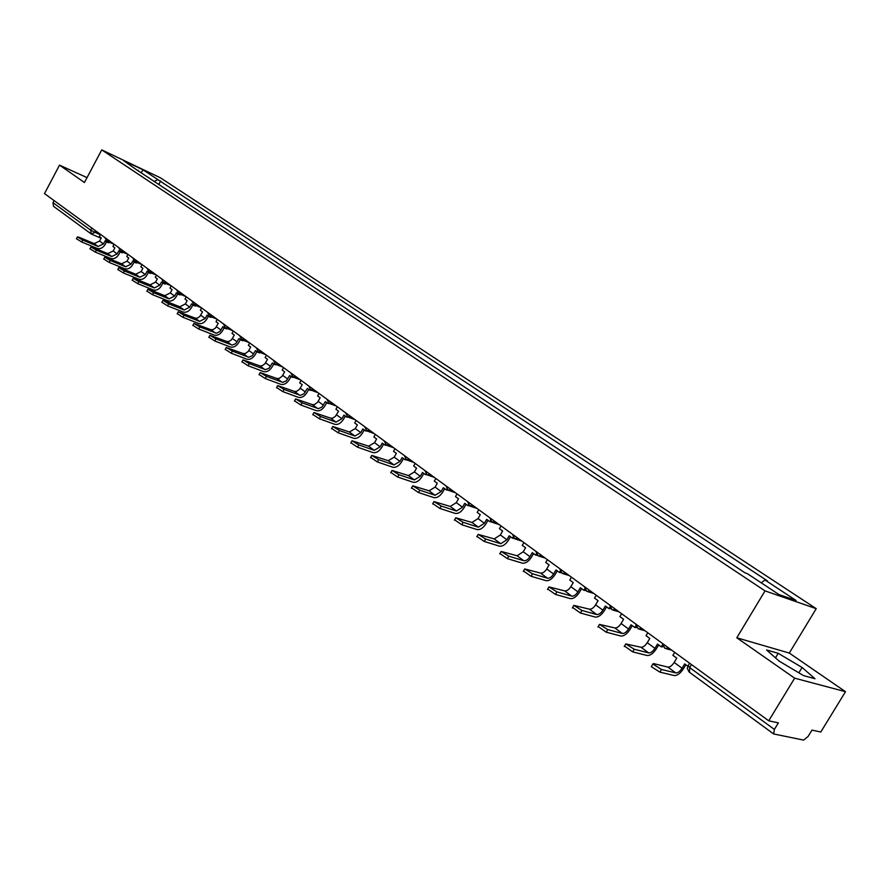 <?xml version="1.0" encoding="UTF-8"?>
<svg xmlns="http://www.w3.org/2000/svg" width="890" height="890" viewBox="0 0 890 890"><rect width="100%" height="100%" fill="white"/><g stroke="black" fill="none" stroke-linecap="round" stroke-linejoin="round"><path stroke-width="1.33" d="M794.659 678.169L845.5 691.697L789.297 653.06L816.23 608.671L160.411 177.8L101.738 149.887L765.033 590.882L736.798 637.785L794.659 678.169L768.726 720.8L44.5 193.597L59.53 165.128L84.439 182.506L101.738 149.887M845.5 691.697L820.791 732.014L811.98 730.111L808.109 736.431L803.592 740.091L773.655 733.961L774.378 729.422L778.372 722.88L768.726 720.8M91.114 233.881L53.556 206.358L52.988 202.686L90.702 230.221L100.303 234.815M54.101 200.584L52.988 202.686M87.02 177.633L59.53 165.128M761.206 582.805L765.011 580.002L796.072 600.494L778.839 594.487L747.489 573.727L744.986 572.826L135.391 168.978L123.432 160.523L143.145 169.901L157.931 179.658L154.148 181.404M765.011 580.002L767.414 580.87L157.931 179.658M816.23 608.671L765.033 590.882M789.297 653.06L736.798 637.785M766.59 649.967L779.062 661.048L803.603 675.632L814.995 678.736L802.101 667.489L778.227 653.316L766.59 649.967M158.765 184.464L160.656 180.937M138.317 170.913L138.195 170.302M141.076 172.749L143.145 169.901M775.468 657.855L778.227 653.316M798.864 672.818L802.101 667.489M674.687 652.337L672.907 655.329L676.756 658.133L674.175 662.449C672.039 665.676 669.936 667.233 667.889 667.1L653.549 663.584L652.871 664.018L661.504 669.48L659.913 672.139L651.291 666.666L651.591 666.165M687.703 666.132L684.677 663.918L682.085 668.245C679.927 671.483 677.835 673.051 675.788 672.929L661.504 669.48M659.913 672.139L674.22 675.555C677.257 675.721 680.361 673.407 683.542 668.601L685.834 664.774M647.798 632.768L646.051 635.716L649.789 638.453L647.264 642.702C645.15 645.895 643.058 647.408 640.989 647.252L625.781 643.915L634.236 649.255L632.679 651.869L624.513 646.062M662.26 645.183L661.281 646.841L657.488 644.071L654.951 648.343C652.826 651.547 650.735 653.071 648.677 652.915L634.236 649.255M661.281 646.841L662.983 646.819M632.679 651.869L647.13 655.507C650.19 655.719 653.293 653.46 656.419 648.721L658.678 644.939M621.654 613.733L619.93 616.648L623.578 619.306L621.087 623.512C619.006 626.66 616.926 628.129 614.845 627.94L599.46 624.391L607.736 629.597L606.201 632.178L598.202 626.515M635.616 626.004L634.748 627.461L631.066 624.78L628.562 628.996C626.471 632.145 624.391 633.635 622.31 633.457L607.736 629.597M634.748 627.461L636.417 627.55M606.201 632.178L620.797 636.016C623.879 636.272 626.96 634.069 630.053 629.397L632.267 625.659M596.222 595.221L594.531 598.102L598.069 600.683L595.621 604.833C593.574 607.937 591.505 609.383 589.414 609.172L573.861 605.389L581.971 610.473L580.469 613.032L572.626 607.503M609.706 607.314L608.938 608.627L605.356 606.001L602.897 610.173C600.839 613.288 598.77 614.745 596.678 614.534L581.971 610.473M608.938 608.627L610.596 608.782M580.469 613.032L595.188 617.048C598.291 617.36 601.362 615.201 604.399 610.596L606.58 606.902M571.469 577.198L569.8 580.046L573.249 582.561L570.846 586.666C568.832 589.725 566.763 591.138 564.661 590.893L548.963 586.91L556.906 591.883L555.427 594.409L547.728 589.013M584.519 589.113L583.829 590.281L580.336 587.745L577.922 591.85C575.897 594.932 573.839 596.356 571.725 596.111L556.906 591.883M583.829 590.281L585.464 590.504M555.427 594.409L570.268 598.603C573.383 598.948 576.442 596.845 579.446 592.295L581.582 588.646M547.372 559.665L545.737 562.469L549.086 564.916L546.727 568.977C544.736 571.992 542.678 573.371 540.564 573.104L524.733 568.933L532.52 573.794L531.074 576.286L523.509 571.024M559.999 571.391L559.387 572.437L555.994 569.956L553.613 574.028C551.622 577.065 549.564 578.456 547.45 578.189L532.52 573.794M559.387 572.437L561.023 572.704M531.074 576.286L546.015 580.647C549.141 581.037 552.189 578.978 555.138 574.484L557.251 570.879M523.899 542.577L522.285 545.347L525.556 547.739L523.231 551.744L517.101 555.783L501.137 551.422L508.791 556.183L507.356 558.642L499.935 553.502M536.147 554.103L535.591 555.06L532.276 552.645L529.939 556.662C527.97 559.665 525.923 561.023 523.798 560.733L508.791 556.183M535.591 555.06L537.226 555.36M507.356 558.642L522.385 563.17C525.534 563.581 528.571 561.579 531.486 557.14L533.555 553.58M501.037 525.934L499.446 528.671L502.628 530.996L500.347 534.957L494.239 538.917L478.175 534.378L485.673 539.029L484.271 541.465L476.973 536.447M512.907 537.26L512.406 538.139L509.18 535.78L506.888 539.752L500.77 543.734L485.673 539.029M512.406 538.139L514.053 538.45M484.271 541.465L499.379 546.137C502.539 546.594 505.565 544.624 508.435 540.241L510.471 536.726M478.753 509.703L477.185 512.418L480.289 514.687L478.041 518.603L471.967 522.463L455.791 517.769L463.156 522.33L461.776 524.733L454.612 519.827M490.279 520.839L489.823 521.64L486.674 519.348L484.416 523.276L478.33 527.169L463.156 522.33M489.823 521.64L491.48 521.963M461.776 524.733L476.962 529.55C480.133 530.028 483.137 528.104 485.973 523.776L487.976 520.294M457.026 493.894L455.491 496.576L458.517 498.789L456.303 502.65L450.251 506.443L433.986 501.593L441.218 506.054L439.86 508.435L432.818 503.629M468.229 504.819L467.806 505.565L464.736 503.328L462.511 507.211L456.459 511.027L441.218 506.054M467.806 505.565L469.475 505.876M439.86 508.435L455.113 513.374C458.294 513.886 461.276 512.006 464.068 507.734L466.049 504.285M435.833 478.475L434.331 481.123L437.279 483.281L435.099 487.108L429.08 490.813L412.726 485.807L419.835 490.19L418.5 492.537L411.569 487.842M446.736 489.2L446.335 489.889L443.353 487.709L441.162 491.547L435.132 495.274L419.835 490.19M446.335 489.889L448.026 490.19M418.5 492.537L433.808 497.599C436.99 498.144 439.972 496.297 442.719 492.081L444.666 488.677M415.174 463.423L413.683 466.049L416.565 468.151L414.417 471.934L408.432 475.56L392.001 470.432L398.987 474.715L397.674 477.04L390.855 472.445M425.776 473.947L425.398 474.604L422.483 472.479L420.325 476.272L414.328 479.921L398.987 474.715M425.398 474.604L426.744 474.659M397.674 477.04L413.027 482.224C416.22 482.792 419.179 480.989 421.893 476.818L423.818 473.447M395.004 448.749L393.536 451.341L396.35 453.388L394.226 457.137L388.274 460.686L371.775 455.424L378.651 459.629L377.349 461.932L370.641 457.427M405.328 459.062L404.972 459.685L402.124 457.616L399.999 461.365L394.036 464.936L378.651 459.629M404.972 459.685L406.708 459.952M377.349 461.932L392.757 467.217C395.95 467.806 398.898 466.037 401.579 461.921L403.47 458.595M375.324 434.42L373.878 436.979L376.615 438.993L374.534 442.686L368.605 446.168L352.051 440.784L358.815 444.911L357.535 447.18L350.927 442.775M385.381 444.533L385.036 445.134L382.266 443.109L380.164 446.825L374.234 450.318L358.815 444.911M385.036 445.134L386.805 445.367M357.535 447.18L372.966 452.565C376.17 453.188 379.096 451.453 381.743 447.381L383.601 444.088M356.1 420.425L354.676 422.961L357.357 424.919L355.299 428.58L349.414 431.995L332.793 426.488L339.446 430.538L338.189 432.796L331.681 428.468M365.901 430.337L365.568 430.927L362.864 428.947L360.795 432.618L354.899 436.044L339.446 430.538M365.568 430.927L367.37 431.105M338.189 432.796L353.653 438.269C356.857 438.915 359.771 437.213 362.386 433.185L364.221 429.926M337.332 406.763L335.93 409.278L338.545 411.18L335.486 416.242L332.816 418.089L330.657 418.155L313.992 412.537L320.545 416.52L319.299 418.745L312.891 414.506M346.889 416.476L346.566 417.043L343.929 415.118L341.894 418.745L336.02 422.116L320.545 416.52M346.566 417.043L348.391 417.21M319.299 418.745L334.785 424.308C338 424.975 340.892 423.306 343.473 419.324L345.287 416.108M318.998 393.413L317.608 395.894L320.166 397.763L317.53 402.325L314.493 404.594L312.346 404.627L295.636 398.909L302.088 402.825L300.865 405.028L294.546 400.867M328.321 402.925L328.01 403.493L325.428 401.601L321.991 407.041L318.386 408.655L302.088 402.825M328.01 403.493L329.845 403.626M300.865 405.028L316.362 410.679C319.577 411.358 322.458 409.723 325.006 405.784L326.786 402.603M301.076 380.375L299.707 382.834L302.211 384.658L299.607 389.164L296.593 391.389L294.445 391.411L277.702 385.604L284.055 389.442L282.842 391.622L276.623 387.539M310.187 389.686L309.876 390.254L307.35 388.407L303.957 393.781L300.364 395.36L284.055 389.442M309.876 390.254L311.734 390.365M282.842 391.622L298.361 397.352C301.577 398.053 304.436 396.451 306.961 392.557L308.719 389.408M283.565 367.626L282.208 370.051L284.655 371.842L282.086 376.303L279.093 378.495L276.946 378.506L260.18 372.587L266.433 376.37L265.242 378.528L259.112 374.523M292.454 376.748L292.143 377.304L289.684 375.502L286.335 380.82L282.753 382.366L266.433 376.37M292.143 377.304L294.023 377.405M265.242 378.528L280.773 384.324C283.977 385.047 286.825 383.479 289.317 379.63L291.052 376.503M266.433 355.155L265.109 357.569L267.501 359.304L264.964 363.721L261.983 365.879L259.847 365.879L243.048 359.883L249.222 363.598L248.043 365.734L241.991 361.796M275.132 364.088L274.821 364.655L272.407 362.897L269.103 368.149L265.543 369.661L249.222 363.598M274.821 364.655L276.701 364.733M248.043 365.734L263.574 371.597C266.778 372.332 269.614 370.796 272.073 366.992L273.786 363.899M249.69 342.962L248.377 345.353L250.713 347.055L248.21 351.428L245.262 353.553L243.126 353.53L226.305 347.456L232.39 351.105L231.233 353.219L225.259 349.358M258.189 351.706L257.877 352.284L255.519 350.56L252.259 355.766L248.711 357.246L232.39 351.105M257.877 352.284L259.468 352.907L259.78 352.351M231.233 353.219L246.764 359.159C249.968 359.905 252.782 358.403 255.208 354.632L256.899 351.572M233.314 331.047L232.012 333.405L234.304 335.074L231.478 339.813L228.897 341.493L226.772 341.46L209.94 335.296L215.925 338.901L214.79 340.992L208.905 337.199M241.624 339.602L241.312 340.191L238.998 338.5L235.772 343.651L232.245 345.098L215.925 338.901M241.312 340.191L242.903 340.814L243.215 340.236M214.79 340.992L230.31 346.978C233.514 347.745 236.317 346.266 238.72 342.539L240.378 339.513M217.282 319.377L216.003 321.713L218.239 323.348L215.447 328.043L212.888 329.689L210.763 329.645L193.92 323.415L199.827 326.953L198.704 329.022L192.896 325.295M228.062 327.22L225.103 328.354L222.845 326.697L220.041 331.414L216.57 333.216L199.827 326.953M225.103 328.354L226.694 328.977L227.017 328.388M198.704 329.022L214.223 335.074C217.427 335.853 220.208 334.406 222.589 330.713L224.224 327.709M201.596 307.962L200.339 310.276L202.531 311.867L199.772 316.517L197.224 318.142L195.11 318.086L178.256 311.789L184.085 315.271L182.973 317.318L177.244 313.658M209.562 316.161L209.239 316.773L207.025 315.149L205.201 318.498L199.583 321.39L184.085 315.271M209.239 316.773L210.83 317.407L211.164 316.796M182.973 317.318L198.481 323.415C201.674 324.216 204.444 322.792 206.792 319.132L208.416 316.161M186.244 296.782L184.998 299.073L187.145 300.642L185.354 303.946L179.78 306.772L164.294 300.586L162.926 300.408L168.677 303.835L167.576 305.871L161.913 302.266M194.053 304.814L193.709 305.437L191.55 303.857L189.748 307.172L184.163 310.009L168.677 303.835M193.709 305.437L195.299 306.071L195.644 305.448M167.576 305.871L183.073 312.012C186.266 312.824 189.014 311.422 191.339 307.807L192.941 304.87M171.214 285.835L169.99 288.104L172.082 289.639L170.313 292.91L164.772 295.691L149.297 289.461L147.918 289.261L153.592 292.654L152.502 294.657L146.917 291.108M178.857 293.7L178.512 294.334L176.398 292.788L174.618 296.07L169.067 298.862L153.592 292.654M178.512 294.334L180.103 294.979L180.447 294.345M152.502 294.657L167.988 300.853C171.169 301.666 173.906 300.297 176.209 296.715L177.789 293.8M156.495 275.121L155.283 277.368L157.33 278.87L155.583 282.119L150.076 284.845L134.624 278.581L133.222 278.359L138.829 281.696L137.75 283.688L132.243 280.194M163.983 282.809L163.627 283.465L161.557 281.952L159.799 285.212L154.282 287.948L138.829 281.696M163.627 283.465L165.217 284.121L165.573 283.465M137.75 283.688L153.214 289.918C156.395 290.752 159.121 289.395 161.39 285.857L162.948 282.964M142.077 264.63L140.876 266.855L142.889 268.324L141.154 271.539L135.68 274.22L120.25 267.912L118.837 267.679L124.366 270.972L123.31 272.941L117.858 269.503M149.42 272.162L149.053 272.829L147.028 271.339L145.292 274.565L139.808 277.257L124.366 270.972M149.053 272.829L150.644 273.486L151 272.818M123.31 272.941L138.751 279.204C141.922 280.05 144.625 278.726 146.872 275.21L148.419 272.362M120.817 251.358L127.938 254.34L126.758 256.543L128.739 257.989L127.025 261.171L121.585 263.807L106.177 257.466L104.742 257.221L110.204 260.459L109.159 262.416L103.774 259.023M135.147 261.727L134.779 262.405L132.788 260.948L131.075 264.141L125.624 266.789L110.204 260.459M134.779 262.405L136.359 263.062L136.726 262.383M109.159 262.416L124.578 268.713C127.748 269.57 130.441 268.268 132.655 264.797L134.179 261.96M107.034 241.301L114.098 244.272L112.93 246.452L114.866 247.865L113.175 251.013L107.768 253.606L92.382 247.242L90.947 246.975L96.331 250.168L95.308 252.104L89.979 248.766M121.162 251.492L120.784 252.182L118.837 250.758L117.146 253.928L111.717 256.531L96.331 250.168M120.784 252.182L122.375 252.849L122.742 252.159M95.308 252.104L110.694 258.445C113.853 259.302 116.523 258.022 118.726 254.585L120.228 251.781M100.537 234.382L99.38 236.551L101.271 237.941L99.602 241.057L94.218 243.604L78.876 237.218L77.419 236.929L82.748 240.089L81.724 242.002L76.462 238.709M107.456 241.479L107.078 242.18L105.165 240.778L103.496 243.916L98.1 246.474L82.748 240.089M107.078 242.18L108.658 242.837L109.025 242.147M81.724 242.002L97.088 248.366C100.236 249.244 102.895 247.976 105.076 244.572L106.555 241.791M95.72 230.877L94.852 232.501L91.225 233.959L90.702 230.221L91.848 228.062M668.868 648.109L664.986 648.41L662.238 643.281M642.013 628.551L638.197 628.874L635.505 623.823M615.891 609.539L612.153 609.873L609.517 604.9M590.471 591.038L586.822 591.394L584.229 586.499M565.74 573.038L562.157 573.405L559.621 568.588M541.665 555.516L538.161 555.894L535.669 551.144M518.225 538.45L514.364 538.584M495.385 521.818L491.614 521.985M473.124 505.62L469.442 505.809M451.43 489.823L447.826 490.034M430.271 474.415L427.089 474.871L424.786 470.421M409.634 459.396L406.185 459.652M389.497 444.733L386.115 445.011M369.839 430.426L366.535 430.727M350.649 416.453L347.411 416.765M331.903 402.814L328.733 403.148M313.603 389.486L310.488 389.831M295.703 376.459L292.654 376.826M278.225 363.732L275.233 364.11M261.126 351.294L258.2 351.684M244.416 339.123L241.535 339.524M223.423 323.838L225.237 327.631M212.065 315.572L209.295 315.995M196.401 304.18L193.686 304.614M181.082 293.021L178.412 293.466M166.074 282.097L163.46 282.553M151.389 271.406L148.808 271.873M136.993 260.926L134.468 261.404M122.898 250.668L120.417 251.147M109.081 240.612L106.644 241.101M688.07 665.486L689.683 667.589L774.378 729.422M691.497 664.574L689.683 667.589L689.505 672.206M682.085 668.245L674.175 662.449M675.788 672.929L667.889 667.1M654.951 648.343L647.264 642.702M648.677 652.915L640.989 647.252M628.562 628.996L621.087 623.512M622.31 633.457L614.845 627.94M602.897 610.173L595.621 604.833M596.678 614.534L589.414 609.172M577.922 591.85L570.846 586.666M571.725 596.111L564.661 590.893M553.613 574.028L546.727 568.977M547.45 578.189L540.564 573.104M529.939 556.662L523.231 551.744M523.798 560.733L517.101 555.783M506.888 539.752L500.347 534.957M500.77 543.734L494.239 538.917M484.416 523.276L478.041 518.603M478.33 527.169L471.967 522.463M462.511 507.211L456.303 502.65M456.459 511.027L450.251 506.443M441.162 491.547L435.099 487.108M435.132 495.274L429.08 490.813M420.325 476.272L414.417 471.934M414.328 479.921L408.432 475.56M399.999 461.365L394.226 457.137M394.036 464.936L388.274 460.686M380.164 446.825L374.534 442.686M374.234 450.318L368.605 446.168M360.795 432.618L355.299 428.58M354.899 436.044L349.414 431.995M341.894 418.745L336.52 414.807M336.02 422.116L330.657 418.155M323.415 405.206L318.164 401.346M317.585 408.499L312.346 404.627M305.37 391.967L300.242 388.196M299.563 395.193L294.445 391.411M287.726 379.029L282.709 375.346M281.952 382.199L276.946 378.506M270.482 366.38L265.576 362.786M264.742 369.495L259.847 365.879M253.617 354.009L248.822 350.493M247.91 357.068L243.126 353.53M237.129 341.916L232.435 338.478M231.445 344.908L226.772 341.46M220.987 330.079L216.404 326.719M215.347 333.027L210.763 329.645M205.201 318.498L200.706 315.205M199.583 321.39L195.11 318.086M189.748 307.172L185.354 303.946M184.163 310.009L179.78 306.772M174.618 296.07L170.313 292.91M169.067 298.862L164.772 295.691M159.799 285.212L155.583 282.119M154.282 287.948L150.076 284.845M145.292 274.565L141.154 271.539M139.808 277.257L135.68 274.22M131.075 264.141L127.025 261.171M125.624 266.789L121.585 263.807M117.146 253.928L113.175 251.013M111.717 256.531L107.768 253.606M103.496 243.916L99.602 241.057M98.1 246.474L94.218 243.604M666.465 648.799L671.705 650.167M639.565 629.241L644.994 630.732M613.41 610.229L619.028 611.819M587.967 591.728L593.752 593.43M563.225 573.727L569.155 575.519M539.14 556.206L545.214 558.086M512.34 534.156L514.787 538.839M515.699 539.14L521.885 541.109M489.6 517.613L492.014 522.23M492.86 522.508L499.157 524.566M467.45 501.482L469.82 506.043M470.61 506.31L477.007 508.435M445.846 485.762L448.182 490.257M448.916 490.512L455.402 492.715M427.779 475.104L434.342 477.385M404.238 455.469L406.507 459.863M407.153 460.086L413.783 462.422M384.191 440.873L386.427 445.211M387.028 445.423L393.736 447.826M364.622 426.622L366.836 430.916M367.392 431.116L374.156 433.564M345.509 412.715L347.701 416.954M348.224 417.143L355.032 419.657M326.841 399.132L329.011 403.315M329.5 403.504L336.364 406.062M308.619 385.859L310.755 389.998M311.222 390.176L318.119 392.779M290.796 372.888L292.91 376.982M293.355 377.149L300.286 379.796M273.386 360.216L275.477 364.266M275.889 364.422L282.864 367.114M256.353 347.823L258.434 351.828M258.823 351.973L265.821 354.709M239.71 335.697L241.757 339.668M242.124 339.813L249.156 342.572M225.804 327.909L232.846 330.702M207.492 312.245L209.506 316.128M209.829 316.261L216.893 319.087M191.895 300.887L193.887 304.736M194.198 304.87L201.285 307.729M176.632 289.784L178.612 293.589M178.901 293.711L185.999 296.604M161.68 278.904L163.649 282.675M163.927 282.786L171.025 285.701M147.05 268.246L148.997 271.984M149.264 272.095L156.373 275.032M132.71 257.811L134.646 261.515M134.891 261.615L142.011 264.575M118.659 247.587L120.584 251.258M104.898 237.563L106.8 241.201M689.483 663.117L687.214 668.245L689.105 672.006M101.126 238.209L91.97 234.348M773.577 733.894L689.183 672.061M652.871 664.018L651.291 666.666M625.781 643.915L624.235 646.54M599.46 624.391L597.935 626.972M573.861 605.389L572.359 607.948M548.963 586.91L547.484 589.436M524.733 568.933L523.287 571.424M501.137 551.422L499.713 553.892M478.175 534.378L476.773 536.815M455.791 517.769L454.412 520.172M433.986 501.593L432.629 503.963M412.726 485.807L411.391 488.165M392.001 470.432L390.677 472.746M371.775 455.424L370.485 457.716M352.051 440.784L350.771 443.053M332.793 426.488L331.536 428.735M313.992 412.537L312.757 414.762M295.636 398.909L294.412 401.112M277.702 385.604L276.501 387.773M260.18 372.587L258.99 374.746M243.048 359.883L241.88 362.007M226.305 347.456L225.148 349.559M209.94 335.296L208.794 337.388M193.92 323.415L192.796 325.484M178.256 311.789L177.143 313.836M162.926 300.408L161.824 302.433M147.918 289.261L146.828 291.275M133.222 278.359L132.154 280.35M118.837 267.679L117.78 269.648M104.742 257.221L103.707 259.168M90.947 246.975L89.912 248.9M77.419 236.929L76.395 238.843"/></g></svg>
